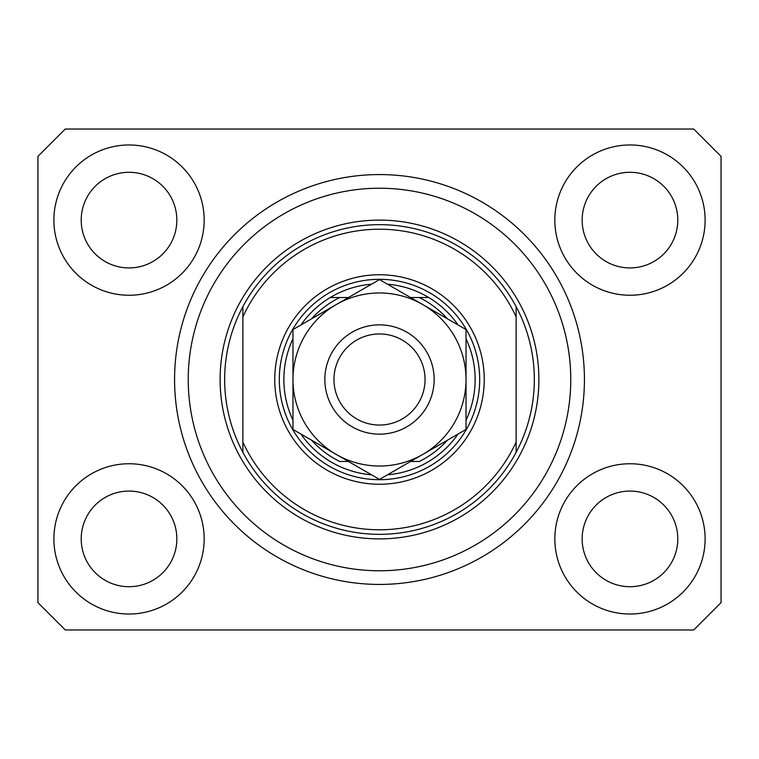 <?xml version="1.0" encoding="UTF-8"?>
<svg xmlns="http://www.w3.org/2000/svg" width="759" height="759" viewBox="0 0 759 759"><rect width="100%" height="100%" fill="white"/><g stroke="black" fill="none" stroke-linecap="round" stroke-linejoin="round"><path stroke-width="1.14" d="M53.889 538.89A75.141 75.141 0 0 0 129.03 614.031A75.141 75.141 0 0 0 204.171 538.89A75.141 75.141 0 0 0 129.03 463.749A75.141 75.141 0 0 0 53.889 538.89M554.829 538.89A75.141 75.141 0 0 0 629.97 614.031A75.141 75.141 0 0 0 705.111 538.89A75.141 75.141 0 0 0 629.97 463.749A75.141 75.141 0 0 0 554.829 538.89M554.829 220.11A75.141 75.141 0 0 0 629.97 295.251A75.141 75.141 0 0 0 705.111 220.11A75.141 75.141 0 0 0 629.97 144.969A75.141 75.141 0 0 0 554.829 220.11M53.889 220.11A75.141 75.141 0 0 0 129.03 295.251A75.141 75.141 0 0 0 204.171 220.11A75.141 75.141 0 0 0 129.03 144.969A75.141 75.141 0 0 0 53.889 220.11M174.57 379.5A204.93 204.93 0 0 0 379.5 584.43A204.93 204.93 0 0 0 584.43 379.5A204.93 204.93 0 0 0 379.5 174.57A204.93 204.93 0 0 0 174.57 379.5M81.213 220.11A47.817 47.817 0 0 0 129.03 267.927A47.817 47.817 0 0 0 176.847 220.11A47.817 47.817 0 0 0 129.03 172.293A47.817 47.817 0 0 0 81.213 220.11M582.153 220.11A47.817 47.817 0 0 0 629.97 267.927A47.817 47.817 0 0 0 677.787 220.11A47.817 47.817 0 0 0 629.97 172.293A47.817 47.817 0 0 0 582.153 220.11M582.153 538.89A47.817 47.817 0 0 0 629.97 586.707A47.817 47.817 0 0 0 677.787 538.89A47.817 47.817 0 0 0 629.97 491.073A47.817 47.817 0 0 0 582.153 538.89M81.213 538.89A47.817 47.817 0 0 0 129.03 586.707A47.817 47.817 0 0 0 176.847 538.89A47.817 47.817 0 0 0 129.03 491.073A47.817 47.817 0 0 0 81.213 538.89M65.274 629.97L693.726 629.97L721.05 602.646L721.05 156.354L693.726 129.03L65.274 129.03L37.95 156.354L37.95 602.646L65.274 629.97M484.242 379.5A104.742 104.742 0 0 1 379.5 484.242A104.742 104.742 0 0 1 274.758 379.5A104.742 104.742 0 0 1 379.5 274.758A104.742 104.742 0 0 1 484.242 379.5M570.768 379.5A191.268 191.268 0 0 0 379.5 188.232A191.268 191.268 0 0 0 188.232 379.5A191.268 191.268 0 0 0 379.5 570.768A191.268 191.268 0 0 0 570.768 379.5M534.336 379.5A154.836 154.836 0 0 0 516.12 306.636L516.12 316.892A150.282 150.282 0 0 0 242.88 316.892L242.88 442.108A150.282 150.282 0 0 0 516.12 442.108L516.12 452.364A154.836 154.836 0 0 0 534.336 379.5M242.88 306.636A154.836 154.836 0 0 0 379.5 534.336A154.836 154.836 0 0 0 516.12 452.364L516.12 306.636A154.836 154.836 0 0 0 242.88 306.636L242.88 316.892L242.88 306.636M242.88 442.108L242.88 452.364L242.88 442.108M466.026 420.23A95.634 95.634 0 0 0 466.026 338.77M279.312 379.5A100.188 100.188 0 0 1 379.5 279.312A100.188 100.188 0 0 1 479.688 379.5A100.188 100.188 0 0 1 379.5 479.688A100.188 100.188 0 0 1 279.312 379.5M292.974 338.77A95.634 95.634 0 0 0 292.974 420.23M428.759 297.528A95.634 95.634 0 0 1 458.038 324.928A95.634 95.634 0 0 0 428.759 297.528L419.205 297.528L428.759 297.528A95.634 95.634 0 0 0 387.488 284.198M371.512 284.198A95.634 95.634 0 0 0 330.241 297.528L339.795 297.528L330.241 297.528A95.634 95.634 0 0 0 300.962 324.928A95.634 95.634 0 0 1 330.241 297.528M311.607 440.211A91.08 91.08 0 0 0 339.795 461.472L348.428 461.472M410.572 461.472L419.205 461.472A91.08 91.08 0 0 0 447.393 440.211M330.241 461.472A95.634 95.634 0 0 1 300.962 434.072A95.634 95.634 0 0 0 371.512 474.802M387.488 474.802A95.634 95.634 0 0 0 458.038 434.072A95.634 95.634 0 0 1 428.759 461.472M447.393 318.789A91.08 91.08 0 0 0 419.205 297.528L410.572 297.528M348.428 297.528L339.795 297.528A91.08 91.08 0 0 0 311.607 318.789M425.04 379.5A45.54 45.54 0 0 0 379.5 333.96A45.54 45.54 0 0 0 333.96 379.5A45.54 45.54 0 0 0 379.5 425.04A45.54 45.54 0 0 0 425.04 379.5M324.852 379.5A54.648 54.648 0 0 1 379.5 324.852A54.648 54.648 0 0 1 434.148 379.5A54.648 54.648 0 0 1 379.5 434.148A54.648 54.648 0 0 1 324.852 379.5M292.974 416.492L292.974 429.452L336.237 454.432A86.526 86.526 0 0 0 466.026 379.5A86.526 86.526 0 0 0 336.237 304.568A86.526 86.526 0 0 0 336.237 454.432L379.5 479.413L466.026 429.452L466.026 329.548L379.5 279.587L292.974 329.548L292.974 429.452M292.974 343.191L292.974 364.681M466.026 365.402L466.026 329.548M466.026 426.103L466.026 422.697M466.026 419.281L466.026 394.395M538.89 379.5A159.39 159.39 0 0 1 379.5 538.89A159.39 159.39 0 0 1 220.11 379.5A159.39 159.39 0 0 1 379.5 220.11A159.39 159.39 0 0 1 538.89 379.5"/></g></svg>
